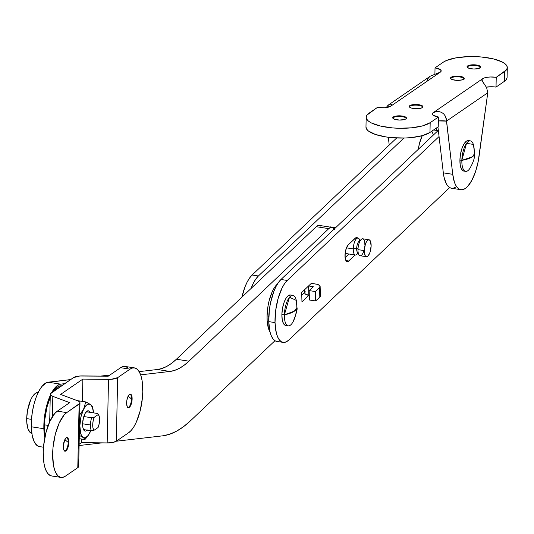 <?xml version="1.0" encoding="UTF-8"?>
<svg xmlns="http://www.w3.org/2000/svg" width="534" height="534" viewBox="0 0 534 534"><rect width="100%" height="100%" fill="white"/><g stroke="black" fill="none" stroke-linecap="round" stroke-linejoin="round"><path stroke-width="0.8" d="M51.431 393.091L55.963 386.716L57.532 385.408L60.622 384.14L48.073 382.204A32.561 12.249 98.8 0 0 31.306 426.779L43.861 428.722A32.561 12.249 -81.2 0 1 50.263 395.46L47.593 402.449L45.684 409.758L44.409 417.448L43.861 428.722L31.306 426.779L31.486 419.357L32.407 411.641L34.009 404.091L36.212 397.122L38.875 391.155L41.852 386.509L46.538 382.604L70.615 379.581L48.073 382.204L60.622 384.14L64.661 383.672L60.622 384.14A32.561 12.249 -81.2 0 0 51.711 392.563M39.429 446.584L37.066 445.55L34.143 441.611L32.16 435.157L31.306 426.779A32.561 12.249 98.8 0 0 39.396 446.578L43.501 447.212M100.546 376.11L109.951 375.015L100.546 376.11M334.397 229.553L333.229 228.038L331.861 227.364A17.135 6.448 -81.2 0 0 328.79 228.632L316.235 226.69L328.79 228.632L188.963 361.178L328.79 228.632L330.352 227.564L331.861 227.364L319.285 225.415A17.135 6.448 98.8 0 0 316.235 226.69L176.407 359.235L188.963 361.178A137.098 51.578 -81.2 0 1 169.939 371.45L174.611 370.402L179.357 368.326L184.157 365.243L188.963 361.178L176.407 359.235A137.098 51.578 98.8 0 1 157.39 369.508L169.939 371.45L140.642 374.855L169.939 371.45L157.39 369.508L139.147 371.624L157.39 369.508L162.056 368.46L166.802 366.384L171.601 363.3L176.407 359.235L316.235 226.69L317.803 225.622L319.305 225.421L320.68 226.096M44.823 437.646L43.861 428.722A32.561 12.249 -81.2 0 0 44.823 437.646M274.97 340.712L190.598 420.692L183.509 426.693L176.434 431.238L169.425 434.302L162.543 435.851L116.278 441.217L162.543 435.851A202.219 76.082 -81.2 0 0 190.598 420.692L274.97 340.712M102.107 442.866L79.092 445.536L102.107 442.866M331.834 227.357A17.135 6.448 -81.2 0 1 334.13 229.106M258.389 275.991L252.115 275.017A32.561 12.249 98.8 0 0 241.915 297.138L244.993 286.912L247.175 282.019L249.578 278.007L252.115 275.017L396.689 137.972L252.115 275.017L258.389 275.991L255.853 278.975L253.45 282.993L251.033 288.493A32.561 12.249 -81.2 0 1 258.389 275.991L403.911 138.046L258.389 275.991M436.739 130.463L436.325 128.087A32.561 12.249 -81.2 0 1 436.739 130.463M345.004 256.247A8.911 3.351 -81.2 0 1 348.355 244.719L346.406 247.97L345.191 252.876L345.118 257.775L346.212 261.019L346.78 261.513L348.101 261.513L355.17 254.972L348.802 261.006A8.911 3.351 -81.2 0 1 347.22 261.667A8.911 3.351 -81.2 0 1 345.004 256.247M276.872 341.426L275.224 340.866L273.141 339.037L271.392 336.073L270.044 332.068L268.736 321.622A32.561 12.249 98.8 0 0 276.826 341.42L283.1 342.387A32.561 12.249 -81.2 0 1 275.017 322.596L268.736 321.622L269.423 309.293L270.484 303.005L273.862 291.377L276.045 286.484L278.454 282.473L280.984 279.482L438.327 130.329L280.984 279.482A32.561 12.249 98.8 0 0 268.736 321.622L275.017 322.596L275.698 310.261L278.261 297.925L282.326 287.459L284.729 283.441L287.259 280.45L439.061 136.557L287.259 280.45L280.984 279.482L287.259 280.45A32.561 12.249 -81.2 0 0 275.017 322.596L276.325 333.042L277.673 337.041L279.422 340.011L281.498 341.833L283.834 342.441L286.331 341.813L288.894 339.971A32.561 12.249 -81.2 0 1 283.1 342.387M449.655 187.581L288.894 339.971L449.655 187.581M304.64 289.688L304.727 292.939A6.855 2.777 -1.6 0 0 308.832 295.362L308.572 285.964L301.697 292.478L301.957 301.877L308.832 295.362L308.572 285.964L311.322 283.354L316.035 284.081A6.855 2.777 178.4 0 1 320.133 286.498A6.855 2.777 178.4 0 1 319.559 287.659L315.434 291.571L315.694 300.969L315.434 291.571L309.159 290.596L309.413 299.995L309.159 290.596L313.284 286.691L308.572 285.964L313.284 286.691L309.159 290.596L315.434 291.571L319.973 287.132L319.666 285.53L317.203 284.322L311.322 283.354L301.697 292.478L301.957 301.877L308.832 295.362L305.201 293.907L304.734 292.852L305.308 291.784M357.827 238.191L356.619 237.523L355.931 237.697L348.355 244.719L355.23 238.197A8.911 3.351 -81.2 0 1 356.819 237.537A8.911 3.351 -81.2 0 1 357.673 238.017M301.77 295.128L304.714 292.345L301.77 295.128M345.097 257.602L348.896 253.997L345.097 257.602M308.832 295.362L309.286 295.429L308.832 295.362M345.905 260.559L348.802 261.006L345.905 260.559M315.694 300.969L309.413 299.995L315.694 300.969L319.819 297.058L315.694 300.969M320.133 286.498L320.393 295.896A6.855 2.777 -1.6 0 1 319.819 297.058L319.559 287.659L319.819 297.058L320.393 295.983L319.926 294.928M405.86 118.915A6.855 2.123 -178.8 0 1 398.157 119.99A6.855 2.123 -178.8 0 1 392.73 117.8A6.855 2.123 -178.8 0 1 393.304 116.973L393.291 117.62A6.855 2.123 1.2 0 0 392.804 118.127A6.855 2.123 -178.8 0 1 393.104 117.767A6.855 2.123 -178.8 0 1 393.291 117.62L392.951 117.921L393.291 117.62A6.855 2.123 -178.8 0 1 399.873 116.479A6.855 2.123 -178.8 0 1 406.067 118.041A6.855 2.123 -178.8 0 1 406.347 118.408A6.855 2.123 1.2 0 0 400.48 116.512A6.855 2.123 1.2 0 0 393.291 117.62L393.304 116.973L392.891 117.36L392.837 118.188L394.639 119.316L399.445 120.057L404.331 119.563L405.86 118.915L406.434 118.114L405.967 117.293L404.532 116.566L401.061 115.898L397.089 115.918L393.304 116.973A6.855 2.123 -178.8 0 1 401.014 115.898A6.855 2.123 -178.8 0 1 406.434 118.087A6.855 2.123 -178.8 0 1 405.86 118.915M422.374 107.574A6.855 2.123 -178.8 0 1 414.671 108.649A6.855 2.123 -178.8 0 1 409.244 106.46A6.855 2.123 -178.8 0 1 409.818 105.632L409.805 106.286A6.855 2.123 1.2 0 0 409.318 106.787A6.855 2.123 -178.8 0 1 409.618 106.426A6.855 2.123 -178.8 0 1 409.805 106.286L409.458 106.586L409.805 106.286A6.855 2.123 -178.8 0 1 416.386 105.145A6.855 2.123 -178.8 0 1 422.581 106.7A6.855 2.123 -178.8 0 1 422.861 107.074A6.855 2.123 1.2 0 0 416.987 105.171A6.855 2.123 1.2 0 0 409.805 106.286L409.818 105.632L409.404 106.019L409.351 106.847L411.153 107.975L415.953 108.722L420.845 108.222L422.374 107.574L422.948 106.773L421.873 105.572L417.568 104.557L413.603 104.577L409.818 105.632A6.855 2.123 -178.8 0 1 417.521 104.557A6.855 2.123 -178.8 0 1 422.948 106.747A6.855 2.123 -178.8 0 1 422.374 107.574M463.652 79.226A6.855 2.123 -178.8 0 1 455.949 80.3A6.855 2.123 -178.8 0 1 450.522 78.111A6.855 2.123 -178.8 0 1 451.103 77.283L451.09 77.937A6.855 2.123 1.2 0 0 450.596 78.438A6.855 2.123 -178.8 0 1 450.896 78.084A6.855 2.123 -178.8 0 1 451.09 77.937L450.743 78.238L451.09 77.937A6.855 2.123 -178.8 0 1 457.665 76.796A6.855 2.123 -178.8 0 1 463.859 78.351A6.855 2.123 -178.8 0 1 464.139 78.725A6.855 2.123 1.2 0 0 458.272 76.823A6.855 2.123 1.2 0 0 451.09 77.937L451.103 77.283L450.683 77.67L450.629 78.498L452.431 79.633L457.238 80.374L462.124 79.873L464.233 78.431L463.152 77.223L458.853 76.215L453.686 76.395L451.103 77.283A6.855 2.123 -178.8 0 1 458.806 76.208A6.855 2.123 -178.8 0 1 464.233 78.398A6.855 2.123 -178.8 0 1 463.652 79.226M480.166 67.885A6.855 2.123 -178.8 0 1 472.463 68.959A6.855 2.123 -178.8 0 1 467.036 66.77A6.855 2.123 -178.8 0 1 467.61 65.942L467.597 66.596A6.855 2.123 1.2 0 0 467.11 67.097A6.855 2.123 -178.8 0 1 467.41 66.743A6.855 2.123 -178.8 0 1 467.597 66.596L467.257 66.897L467.597 66.596A6.855 2.123 -178.8 0 1 474.179 65.455A6.855 2.123 -178.8 0 1 480.373 67.017A6.855 2.123 -178.8 0 1 480.653 67.384A6.855 2.123 1.2 0 0 474.786 65.482A6.855 2.123 1.2 0 0 467.597 66.596L467.61 65.942L467.197 66.329L467.143 67.157L468.945 68.292L473.751 69.033L478.638 68.532L480.74 67.09L479.666 65.882L475.367 64.874L471.395 64.894L467.61 65.942A6.855 2.123 -178.8 0 1 475.32 64.868A6.855 2.123 -178.8 0 1 480.747 67.057A6.855 2.123 -178.8 0 1 480.166 67.885M386.276 107.594L388.084 105.225L389.633 104.284L390.901 104.15L391.576 104.617L390.788 106.166L440.323 72.143L441.184 70.949L440.483 69.714L435.036 67.851L443.293 62.184L435.036 67.851L434.903 74.066L435.036 67.851A10.28 3.177 -178.8 0 1 441.191 70.902A10.28 3.177 -178.8 0 1 440.323 72.143L430.417 76.108M386.102 107.961L387.337 105.979L389.633 104.284L390.901 104.15L391.649 104.978M507.086 77.537L506.312 79.533L504.283 81.422L496.026 87.089L492.108 86.748L486.367 87.142M365.977 126.872L366.484 128.901L368.253 130.89L375.275 134.421L385.962 136.931L392.19 137.679L405.226 138.006L411.527 137.578L422.514 135.616L429.977 132.445L430.184 122.673A33.415 10.333 -178.8 0 1 392.624 127.92A33.415 10.333 -178.8 0 1 366.177 117.24L365.97 127.019A33.415 10.333 1.2 0 0 392.417 137.699A33.415 10.333 1.2 0 0 429.977 132.445L438.234 126.778L429.977 132.445L430.184 122.673L438.441 117.006L438.234 126.778L438.441 117.006A10.28 3.177 -178.8 0 1 432.286 113.956A10.28 3.177 -178.8 0 1 433.154 112.714L435.504 111.753L438.935 111.579L441.418 112.3L443.62 113.822L445.256 115.978L446.21 118.495L446.491 121.111L438.354 120.938A10.28 3.177 1.2 0 1 446.491 121.111L487.769 92.762L486.607 87.563L481.895 80.427L481.935 79.499L482.689 78.698A10.28 3.177 -178.8 0 1 496.233 77.317L504.49 71.649L504.283 81.422A33.415 10.333 1.2 0 0 507.093 77.39L507.3 67.618A33.415 10.333 -178.8 0 1 504.49 71.649L504.283 81.422L496.026 87.089L496.233 77.317L496.026 87.089A10.28 3.177 1.2 0 0 486.401 87.135M366.177 117.24A33.415 10.333 -178.8 0 1 368.987 113.215L377.244 107.541L366.958 115.097L366.184 117.1L366.691 119.129L368.46 121.111L371.43 122.974L380.455 126.057L392.397 127.9L398.898 128.267L411.734 127.8L422.721 125.837L430.184 122.673L438.441 117.006L432.987 115.144L432.286 113.909L433.154 112.714L436.558 111.566L438.935 111.579L441.418 112.3L443.62 113.822L445.256 115.978L446.451 119.983L452.739 174.318L446.491 121.111L487.769 92.762L478.17 161.615L475.48 171.808L471.836 180.385L467.617 186.486L465.421 188.402L463.245 189.49L461.142 189.724L459.167 189.089L457.364 187.614L455.782 185.338L454.461 182.301L452.739 174.318L443.327 172.862L437.933 126.985L443.327 172.862A34.276 12.896 98.8 0 0 451.457 188.228L460.869 189.683A34.276 12.896 -81.2 0 1 452.739 174.318L443.327 172.862L444.028 177.141L446.364 183.883L447.946 186.159L449.748 187.634L451.731 188.268L453.833 188.035L456.009 186.947M391.576 104.617L390.788 106.166A10.28 3.177 -178.8 0 1 377.244 107.541L385.107 107.741L390.788 106.166L440.323 72.143L430.451 76.082L388.084 105.225M388.305 137.258L389.219 145.054L388.305 137.258M429.736 76.622L428.021 78.518L426.96 80.781M460.869 189.683A34.276 12.896 -81.2 0 0 479.078 156.228L487.769 92.762L486.607 87.563L482.556 81.609L481.935 79.499L483.677 78.171L486.567 77.363L490.305 76.983L496.233 77.317L506.519 69.76L507.293 67.758L506.786 65.729L505.01 63.746L502.047 61.884L493.015 58.8L481.081 56.958L474.579 56.591L468.044 56.624L455.902 57.866L446.497 60.475L443.293 62.184A33.415 10.333 -178.8 0 1 480.847 56.938A33.415 10.333 -178.8 0 1 507.3 67.618M481.895 80.427L481.822 79.94M482.689 78.698L433.154 112.714L482.689 78.698M66.797 437.613A6.855 2.577 -81.2 0 1 67.438 438.254A6.855 2.577 -81.2 0 1 68.198 442.392L64.828 439.662L68.198 442.392A6.855 2.577 98.8 0 0 66.797 437.613M63.319 446.27A6.855 2.577 -81.2 0 1 67.124 437.606A6.855 2.577 -81.2 0 1 68.826 442.492L68.198 442.392L68.826 442.492L68.799 441.258L67.718 437.913L66.209 437.867L64.661 440.016L63.319 446.27L63.706 449.575L64.894 451.123L65.936 450.896L67.491 448.754L68.826 442.492A6.855 2.577 -81.2 0 1 65.028 451.157A6.855 2.577 -81.2 0 1 63.319 446.27M130.096 394.145A6.855 2.577 -81.2 0 1 130.737 394.786A6.855 2.577 -81.2 0 1 131.498 398.925L128.127 396.195L131.498 398.925A6.855 2.577 98.8 0 0 130.096 394.145M126.618 402.803A6.855 2.577 -81.2 0 1 130.416 394.139A6.855 2.577 -81.2 0 1 132.125 399.025L131.498 398.925L132.125 399.025L131.738 395.721L130.55 394.172L128.968 394.893L127.953 396.548L126.878 400.166L126.645 404.038L127.326 406.861L128.193 407.662L129.775 406.941L130.783 405.286L132.125 399.025A6.855 2.577 -81.2 0 1 128.327 407.689A6.855 2.577 -81.2 0 1 126.618 402.803M134.475 367.893L125.063 366.437A33.415 12.569 98.8 0 0 120.624 367.686L130.036 369.141A33.415 12.569 -81.2 0 1 134.475 367.893A33.415 12.569 -81.2 0 1 142.785 391.702L142.398 398.077L140.155 410.906L136.27 422.214L133.887 426.739L131.337 430.277L128.707 432.687L116.319 441.191L117.654 377.645L130.036 369.141L132.639 367.959L135.122 368.033L137.378 369.381L139.327 371.931L140.896 375.602L142.024 380.241L142.785 391.702A33.415 12.569 -81.2 0 1 128.707 432.687L116.319 441.191L117.654 377.645L130.036 369.141L120.624 367.686L108.235 376.19L79.733 376.009L73.445 377.645L50.376 393.798L50.403 394.699L52.826 396.355L69.707 402.649L57.325 411.153L54.695 413.563L49.755 421.626L45.871 432.934L43.628 445.763L43.241 452.138L44.008 463.599L45.136 468.238L46.698 471.909L48.654 474.459L51.604 475.961M127.966 367.926L125.704 366.578L123.227 366.498L120.624 367.686L108.235 376.19L82.59 375.916A10.28 3.177 -178.8 0 0 73.445 377.645L51.151 392.951A10.28 3.177 -178.8 0 0 50.289 394.192A10.28 3.177 -178.8 0 0 52.826 396.355L69.707 402.649L57.325 411.153L66.737 412.608L79.125 404.104L77.79 467.651L65.408 476.154L62.805 477.343L60.322 477.262L58.066 475.921L56.117 473.364L54.548 469.693L53.42 465.054L52.659 453.593L53.046 447.218L55.289 434.389L59.174 423.082L64.107 415.018L66.737 412.608L79.9 403.257L79.866 402.362L79.032 401.488L77.45 400.707L60.569 394.406L82.857 379.1L111.366 379.28L117.654 377.645A10.28 3.177 -178.8 0 1 108.509 379.374L107.174 442.92L112.641 442.486L116.319 441.191A10.28 3.177 1.2 0 1 107.174 442.92L81.528 442.639L107.174 442.92L108.509 379.374L82.857 379.1L82.39 401.401L82.857 379.1L60.569 394.406L77.45 400.707A10.28 3.177 -178.8 0 1 79.987 402.863A10.28 3.177 -178.8 0 1 79.125 404.104L77.79 467.651L78.571 466.803L78.538 465.902M79.119 444.295L81.528 442.639L81.602 439.028L81.528 442.639L79.119 444.295M60.969 477.409A33.415 12.569 -81.2 0 1 52.966 448.079A33.415 12.569 -81.2 0 1 66.737 412.608L57.325 411.153A33.415 12.569 98.8 0 0 43.548 446.624A33.415 12.569 98.8 0 0 51.551 475.954L60.969 477.409A33.415 12.569 -81.2 0 0 65.408 476.154L77.79 467.651A10.28 3.177 1.2 0 0 78.658 466.409L79.987 402.863M52.399 416.68L52.826 396.355L52.399 416.68M128.02 407.589A6.855 2.577 98.8 0 0 131.498 398.925A6.855 2.577 -81.2 0 1 128.821 407.168A6.855 2.577 -81.2 0 1 128.02 407.589M64.721 451.056A6.855 2.577 98.8 0 0 68.198 442.392A6.855 2.577 -81.2 0 1 65.522 450.636A6.855 2.577 -81.2 0 1 64.721 451.056M470.394 140.869L468.465 140.576A15.426 5.801 98.8 0 0 459.914 160.066L461.843 160.367L459.914 160.066A15.426 5.801 98.8 0 0 463.752 171.06L465.681 171.354A15.426 5.801 -81.2 0 1 461.843 160.367L472.383 156.782L474.693 153.478A27.421 8.477 -178.8 0 1 472.383 156.782A27.421 8.477 -178.8 0 1 461.843 160.367A15.426 5.801 98.8 0 0 469.566 168.871C473.171 162.863 474.88 157.73 474.693 153.478L473.351 144.414L466.529 143.326L461.843 160.367A15.426 5.801 -81.2 0 1 470.394 140.869A15.426 5.801 -81.2 0 1 474.225 151.863A27.421 8.477 -178.8 0 1 474.693 153.478M468.759 140.642L466.416 141.15L464.019 143.893L461.943 148.452L460.502 154.132L459.914 160.066L460.268 165.353L461.509 169.191L463.452 170.987M418.322 149.3L419.457 143.479L422.24 135.689A20.566 7.736 98.8 0 0 418.322 149.3M431.832 131.177L433.454 134.955M364.856 244.906A8.571 3.224 98.8 0 0 361.591 239.119A8.571 3.224 98.8 0 0 357.98 249.625A8.571 3.224 98.8 0 0 360.11 255.733A8.571 3.224 98.8 0 0 363.981 250.559M358.227 252.836A6.001 2.256 -81.2 0 1 356.659 248.557A2.57 0.794 -178.8 0 1 358 249.004A2.57 0.794 1.2 0 0 356.659 248.557A6.001 2.256 -81.2 0 1 359.823 240.968A6.001 2.256 98.8 0 0 356.659 248.557A2.57 0.794 1.2 0 0 353.268 248.897A8.571 3.224 -81.2 0 1 356.131 239.092A8.571 3.224 -81.2 0 1 359.903 240.961A8.571 3.224 -81.2 0 0 358.02 238.071L355.851 237.737M369.001 239.766L362.726 238.798A8.571 3.224 98.8 0 0 357.98 249.625L364.255 250.6A8.571 3.224 -81.2 0 1 369.001 239.766A8.571 3.224 -81.2 0 1 371.137 245.874L370.009 252.328L368.2 255.766L366.858 256.687L365.143 255.666L364.255 250.6L357.98 249.625A8.571 3.224 98.8 0 0 360.11 255.733L366.384 256.707A8.571 3.224 -81.2 0 1 364.255 250.6L365.383 244.145L366.538 241.615L367.866 240.086L369.168 239.806L370.249 240.807L371.137 245.874A8.571 3.224 -81.2 0 1 366.384 256.707M357.994 252.789A6.001 2.256 98.8 0 1 356.659 248.557A2.57 0.794 -178.8 0 0 353.268 248.897A8.571 3.224 -81.2 0 0 358.067 252.822A8.571 3.224 -81.2 0 1 355.404 255.005A8.571 3.224 -81.2 0 1 353.268 248.897L346.459 247.849L353.268 248.897A8.571 3.224 -81.2 0 1 358.02 238.071M335.639 227.671L330.82 226.93A15.426 5.801 98.8 0 0 329.718 227.03L331.12 226.997L332.161 227.618M346.626 253.65A8.738 3.291 -81.2 0 1 345.959 253.717A8.738 3.291 -81.2 0 1 345.144 253.276L345.792 253.683L347.12 253.39M292.926 295.355L290.436 294.968A15.426 5.801 98.8 0 0 281.885 314.466L284.375 314.846L281.885 314.466A15.426 5.801 98.8 0 0 285.723 325.453L288.213 325.84A15.426 5.801 -81.2 0 1 284.375 314.846L294.354 311.182L296.951 307.464A30.845 9.539 -178.8 0 1 294.354 311.182A30.845 9.539 -178.8 0 1 284.375 314.846A15.426 5.801 98.8 0 0 292.926 322.055C296.31 313.972 297.645 309.106 296.951 307.464L296.277 300.382L289.488 297.251L284.375 314.846A15.426 5.801 -81.2 0 1 292.926 295.355A15.426 5.801 -81.2 0 1 296.764 306.342A30.845 9.539 -178.8 0 1 296.951 307.464M296.63 308.759A15.426 5.801 -81.2 0 1 288.213 325.84M290.73 295.035L288.387 295.549L285.99 298.292L283.914 302.851L282.473 308.525L281.885 314.466L282.239 319.753L283.481 323.584L285.423 325.386M83.524 429.583L91.367 430.791A10.28 3.871 -81.2 0 1 90.453 424.997L82.61 423.782L90.453 424.997A10.28 3.871 -81.2 0 1 91.641 417.762L83.798 416.547L91.641 417.762A10.28 3.871 98.8 0 0 90.453 424.997A10.28 3.871 98.8 0 0 91.367 430.791L93.951 430.337A8.571 3.224 -81.2 0 1 94.224 417.308L91.641 417.762L94.224 417.308L93.15 420.879L92.716 424.77L93.003 428.161L93.951 430.337L98.082 427.507L99.15 423.936L99.591 420.044A8.571 3.224 -81.2 0 1 98.082 427.507L93.951 430.337L91.367 430.791L83.524 429.583M31.419 433.181L30.031 432.353L27.861 428.522L26.78 422.321L26.7 418.616L31.486 419.357L26.7 418.616A20.566 7.736 98.8 0 0 31.813 433.268L31.84 433.274M97.795 413.536L86.281 411.754L97.795 413.536L98.356 414.471A8.571 3.224 -81.2 0 1 98.643 414.865A8.571 3.224 -81.2 0 1 99.591 420.044L99.304 416.647L98.356 414.471L94.224 417.308L98.356 414.471L97.795 413.536L98.356 414.471M38.101 392.624L38.128 392.624A20.566 7.736 98.8 0 0 26.7 418.616L27.488 410.699L30.712 399.839L32.174 397.049L35.364 393.391L36.966 392.664L38.495 392.71M48.2 425.411L44.542 424.844A30.845 11.608 98.8 0 0 45.263 435.51L44.656 430.404L44.896 418.963L46.965 407.122L50.216 397.436A30.845 11.608 98.8 0 0 44.542 424.844L48.2 425.411M53.5 391.335L57.538 387.01L59.941 385.915L61.51 385.835A30.845 11.608 98.8 0 0 53.5 391.335M49.375 422.481L49.789 418.029A30.845 11.608 -81.2 0 0 49.375 422.481M268.796 316.201L267.06 315.934A26.56 9.992 98.8 0 0 270.037 332.035L268.562 328.73L267.16 320.72L267.06 315.934L268.068 305.708L269.149 300.669L272.233 291.677L274.129 288.08L277.473 283.961A26.56 9.992 98.8 0 0 267.06 315.934L268.796 316.201M87.196 430.15A10.28 3.871 -81.2 0 1 85.166 431.112A10.28 3.871 -81.2 0 1 82.61 423.782L83.417 417.875L85.347 413.002L87.743 410.806L89.205 411.247L89.952 412.321A10.28 3.871 -81.2 0 0 88.31 410.786A10.28 3.871 -81.2 0 0 82.61 423.782L82.843 427.313L83.671 429.87L84.966 431.065L85.734 431.092L87.342 429.983M90.306 404.358L87.977 404.178L86.181 405.413L79.74 414.838L83.591 409.204L85.734 401.922L77.156 400.593L85.734 401.922L88.724 403.41M91.781 405.6L92.415 406.601L90.473 404.478A17.135 6.448 -81.2 0 1 93.083 409.605A17.135 6.448 -81.2 0 1 93.537 412.875L92.402 407.282L90.586 404.558M79.579 420.845L79.86 425.678L79.386 430.357L79.86 425.678L80.607 433.187L81.629 435.811L83.004 437.426L79.306 435.357L83.791 437.813L85.5 437.72L88.19 435.464L90.78 430.704A17.135 6.448 -81.2 0 1 89.886 432.7A17.135 6.448 -81.2 0 1 89.358 433.681A17.135 6.448 -81.2 0 1 83.004 437.426A17.135 6.448 -81.2 0 1 79.86 425.678A17.135 6.448 -81.2 0 1 83.591 409.204L80.948 416.894L79.86 425.678L79.579 420.845M79.239 438.668L84.939 439.549L84.312 438.548L84.939 439.549L79.239 438.668M90.753 430.698L89.886 432.687M87.716 436.211L84.939 439.549L89.358 433.681M93.337 411.394L93.503 412.869M93.083 409.605L92.415 406.601M83.591 409.204A17.135 6.448 -81.2 0 1 90.473 404.478L85.734 401.922L83.591 409.204M83.004 437.426L84.312 438.548M480.747 67.057L480.727 67.711M464.233 78.398L464.22 79.052M422.948 106.747L422.935 107.401M406.434 118.087L406.421 118.735M67.124 437.606L66.49 437.513M130.416 394.139L129.789 394.045M49.709 421.733L50.289 394.192M128.327 407.689L127.693 407.589M65.028 451.157L64.4 451.056M437.987 130.656L433.575 129.976M357.713 252.635L357.44 252.929L358.795 253.136M360.69 240.874L359.335 240.667L359.509 241.028M355.404 255.005L345.344 253.45M242.136 296.196L241.802 297.244M98.096 413.977L98.643 414.865"/></g></svg>
